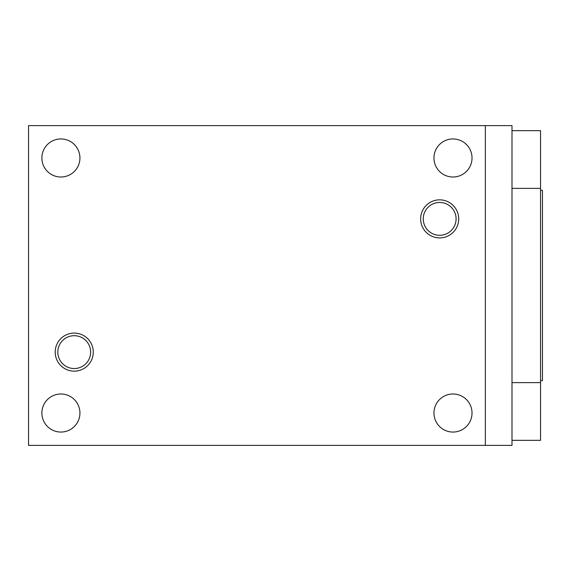 <?xml version="1.0" encoding="UTF-8"?>
<svg xmlns="http://www.w3.org/2000/svg" width="571" height="571" viewBox="0 0 571 571"><rect width="100%" height="100%" fill="white"/><g stroke="black" fill="none" stroke-linecap="round" stroke-linejoin="round"><path stroke-width="0.86" d="M511.994 440.334L540.544 440.334L540.544 130.666L511.994 130.666M540.544 382.634L511.994 382.634M540.544 188.366L511.994 188.366M485.35 445.38L511.994 445.38L511.994 125.62L28.55 125.62L28.55 445.38L485.35 445.38L485.35 125.62M93.266 352.114A19.036 19.036 0 0 0 64.716 335.634A19.036 19.036 0 0 0 64.716 368.602A19.036 19.036 0 0 0 93.266 352.114M458.706 218.886A19.036 19.036 0 0 0 430.156 202.398A19.036 19.036 0 0 0 430.156 235.366A19.036 19.036 0 0 0 458.706 218.886M90.646 352.114A16.416 16.416 0 0 0 74.23 335.705A16.416 16.416 0 0 0 57.814 352.114A16.416 16.416 0 0 0 74.23 368.531A16.416 16.416 0 0 0 90.646 352.114M456.086 218.886A16.416 16.416 0 0 0 439.67 202.469A16.416 16.416 0 0 0 423.254 218.886A16.416 16.416 0 0 0 439.67 235.295A16.416 16.416 0 0 0 456.086 218.886M472.024 157.974A19.036 19.036 0 0 0 443.474 141.494A19.036 19.036 0 0 0 443.474 174.462A19.036 19.036 0 0 0 472.024 157.974M79.94 157.974A19.036 19.036 0 0 0 51.39 141.494A19.036 19.036 0 0 0 51.39 174.462A19.036 19.036 0 0 0 79.94 157.974M472.024 413.026A19.036 19.036 0 0 0 443.474 396.538A19.036 19.036 0 0 0 443.474 429.506A19.036 19.036 0 0 0 472.024 413.026M79.94 413.026A19.036 19.036 0 0 0 51.39 396.538A19.036 19.036 0 0 0 51.39 429.506A19.036 19.036 0 0 0 79.94 413.026M540.544 190.336L542.45 190.336L542.45 380.664L540.544 380.664"/></g></svg>
